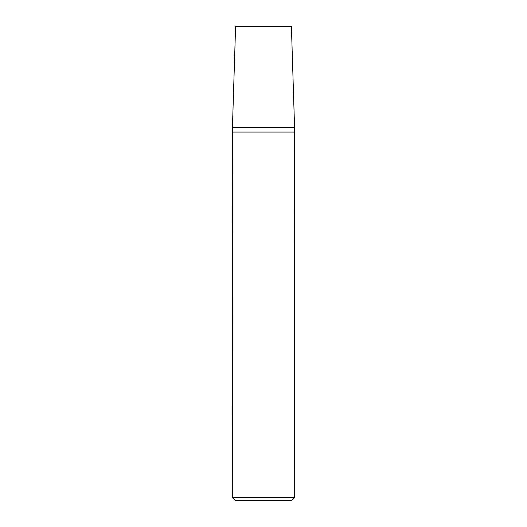 <?xml version="1.0" encoding="UTF-8"?>
<svg xmlns="http://www.w3.org/2000/svg" width="527" height="527" viewBox="0 0 527 527"><rect width="100%" height="100%" fill="white"/><g stroke="black" fill="none" stroke-linecap="round" stroke-linejoin="round"><path stroke-width="0.79" d="M294.705 497.528L294.567 127.639L232.433 127.639L232.295 497.528L235.417 500.65L291.583 500.65L294.705 497.528L232.295 497.528M232.295 132.066L294.705 132.066L232.295 132.066M294.567 127.639L291.411 26.35L235.589 26.35L232.433 127.639L294.567 127.639"/></g></svg>
